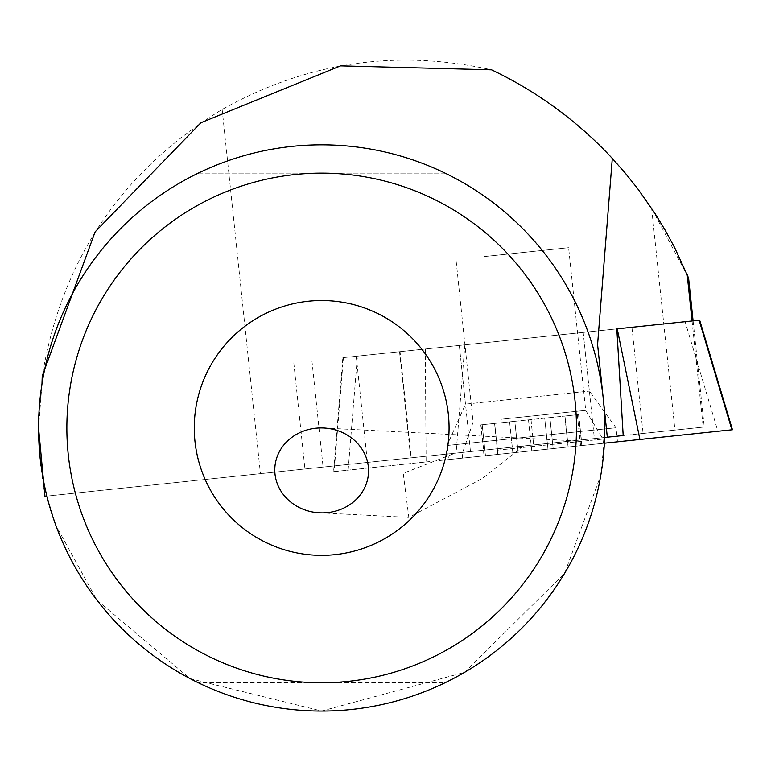 <?xml version="1.0" encoding="UTF-8"?>
<svg xmlns="http://www.w3.org/2000/svg" width="771" height="771" viewBox="0 0 771 771"><rect width="100%" height="100%" fill="white"/><g stroke="black" fill="none" stroke-linecap="round" stroke-linejoin="round"><path stroke-width="0.58" stroke-dasharray="3.85 2.89" d="M198.263 173.138A283.121 283.121 0 0 1 321.671 144.823A283.121 283.121 0 0 0 198.263 173.138L445.079 173.138A283.121 283.121 0 0 0 321.671 144.823A283.121 283.121 0 0 1 566.858 569.499A283.121 283.121 0 0 1 76.483 569.499A283.121 283.121 0 0 1 445.079 173.138L198.263 173.138M445.079 682.749A283.121 283.121 0 0 1 198.263 682.749A283.121 283.121 0 0 0 445.079 682.749L198.263 682.749L445.079 682.749M321.671 300.536A127.408 127.408 0 0 1 432.001 491.647A127.408 127.408 0 0 1 211.331 491.647A127.408 127.408 0 0 1 321.671 300.536M523.596 446.004L482.212 478.618L408.813 517.389L403.243 473.278L454.957 453.223L46.877 496.11L55.849 525.388L96.963 600.185L190.109 678.644L321.671 711.035L464.479 672.379L564.584 573.354L600.763 475.437L604.628 437.485L454.957 453.223M321.671 711.064A283.121 283.121 0 0 1 76.483 286.388A283.121 283.121 0 0 1 566.858 286.388A283.121 283.121 0 0 1 321.671 711.064M46.877 496.11A283.121 283.121 0 0 1 38.55 427.944L41.971 384.045A283.121 283.121 0 0 1 603.24 398.347A283.121 283.121 0 0 1 604.628 437.485M692.05 320.977L703.2 427.124L643.101 433.447L631.941 327.29L400.053 351.663L411.213 457.82L643.101 433.447M597.583 344.541L607.317 437.205M400.053 351.663L631.941 327.29M38.55 427.944L40.159 462.272L44.959 496.312L703.2 427.124M688.551 277.936L651.64 208.343C610.767 147.724 557.404 101.56 491.541 69.824C396.708 48.804 306.916 62.008 222.154 109.443C121.596 170.892 61.622 259.74 42.241 375.978M311.937 360.924L323.088 467.081L411.213 457.82M323.088 467.081L623.19 435.538M470.474 451.584L594.364 438.564L470.474 451.584L459.323 345.437L583.213 332.417L459.323 345.437L583.213 332.417L594.364 438.564M222.154 109.443L260.434 473.664M464.874 344.849L456.075 453.097M356.26 356.269L367.41 462.417M425.313 349.012L426.112 461.945L334.122 471.611L343.394 357.619L699.143 320.225M426.112 461.945L717.888 431.278L685.12 321.7M616.81 328.88L342.854 357.677L333.583 471.669L348.145 470.137L357.416 356.144M604.377 443.209L348.145 470.137M617.484 441.831L616.01 427.751L589.381 391.099L583.213 332.417L539.893 336.966L459.323 345.437L465.491 404.129L589.381 391.099L465.491 404.129L447.064 445.503L616.01 427.751L447.064 445.503L448.549 459.583L617.484 441.831L448.549 459.583M343.394 357.619L342.854 357.677M334.122 471.611L333.583 471.669M731.91 429.804L717.888 431.278M581.768 445.58L484.034 455.854L581.951 445.561L578.51 414.615L564.825 416.051L568.082 447.026L564.825 416.051L578.742 414.586L549.925 417.612L553.183 448.587M497.864 454.398L603.404 443.306L497.864 454.398M497.42 450.177L602.961 439.085L497.42 450.177M501.275 419.251L585.709 410.374L501.275 419.251M484.178 256.57L568.612 247.693L484.178 256.57M549.925 417.612L544.702 418.161L547.959 449.136M544.702 418.161L514.864 421.303L518.112 452.278M514.864 421.303L509.631 421.853L512.888 452.828M509.631 421.853L480.825 424.879L494.693 423.424L497.95 454.389L494.693 423.424L480.786 424.879L509.592 421.853L512.85 452.828M509.592 421.853L514.816 421.303L518.073 452.278M514.816 421.303L544.663 418.171L547.911 449.146M544.663 418.171L549.887 417.622L553.144 448.597M549.887 417.622L578.51 414.615M651.64 208.343L674.943 430.093M399.532 351.721L410.692 457.868M578.549 414.605L581.806 445.58M577.334 414.74L580.582 445.705M531.017 419.607L534.274 450.572M528.578 419.858L531.836 450.833M485.441 455.709L482.193 424.734L485.489 455.7M481.008 424.86L484.265 455.834M480.969 424.86L484.227 455.834M528.501 419.867L531.759 450.842M530.94 419.607L534.197 450.582M577.286 414.74L580.544 445.715M293.79 362.833L304.95 468.99M693.09 320.871L704.251 427.018M319.502 512.821L408.813 517.389M323.839 428.001L573.518 440.761M603.404 443.306L602.961 439.085L585.709 410.374L568.612 247.693M462.619 458.109L462.176 453.888L473.086 422.209L455.989 259.528M564.96 416.032L568.208 447.007M578.742 414.586L581.989 445.561M480.825 424.879L484.072 455.854M494.568 423.433L497.815 454.408M480.786 424.879L484.034 455.854M578.703 414.596L581.951 445.561"/><path stroke-width="1.16" d="M321.671 144.823A283.121 283.121 0 0 1 566.858 569.499A283.121 283.121 0 0 1 76.483 569.499A283.121 283.121 0 0 1 321.671 144.823M321.671 300.536A127.408 127.408 0 0 1 432.001 491.647A127.408 127.408 0 0 1 211.331 491.647A127.408 127.408 0 0 1 321.671 300.536M321.671 173.138A254.806 254.806 0 0 1 542.341 555.351A254.806 254.806 0 0 1 101.001 555.351A254.806 254.806 0 0 1 321.671 173.138M368.499 472.806A46.896 42.472 2.9 0 1 319.502 512.821A46.896 42.472 2.9 0 1 274.833 468.016A46.896 42.472 2.9 0 1 323.839 428.001A46.896 42.472 2.9 0 1 368.499 472.806M617.224 328.841L639.911 439.47L732.45 429.746L731.91 429.804L699.143 320.225L699.683 320.177L616.81 328.88L623.19 435.538L607.317 437.205L597.583 344.541L612.299 158.421L625.426 173.311L637.79 188.828L654.839 213.22L665.171 230.172L674.635 247.607L688.551 277.936M604.628 437.485L607.317 437.205M46.877 496.11L44.959 496.312L38.55 427.944M41.971 384.045L42.241 375.978L95.141 231.84L200.932 122.714L340.56 65.863L491.541 69.824A396.371 396.371 0 0 1 612.299 158.421M639.911 439.47L604.377 443.209M687.173 274.601L692.05 320.977M688.58 277.936L693.09 320.871M699.683 320.177L732.45 429.746"/></g></svg>
